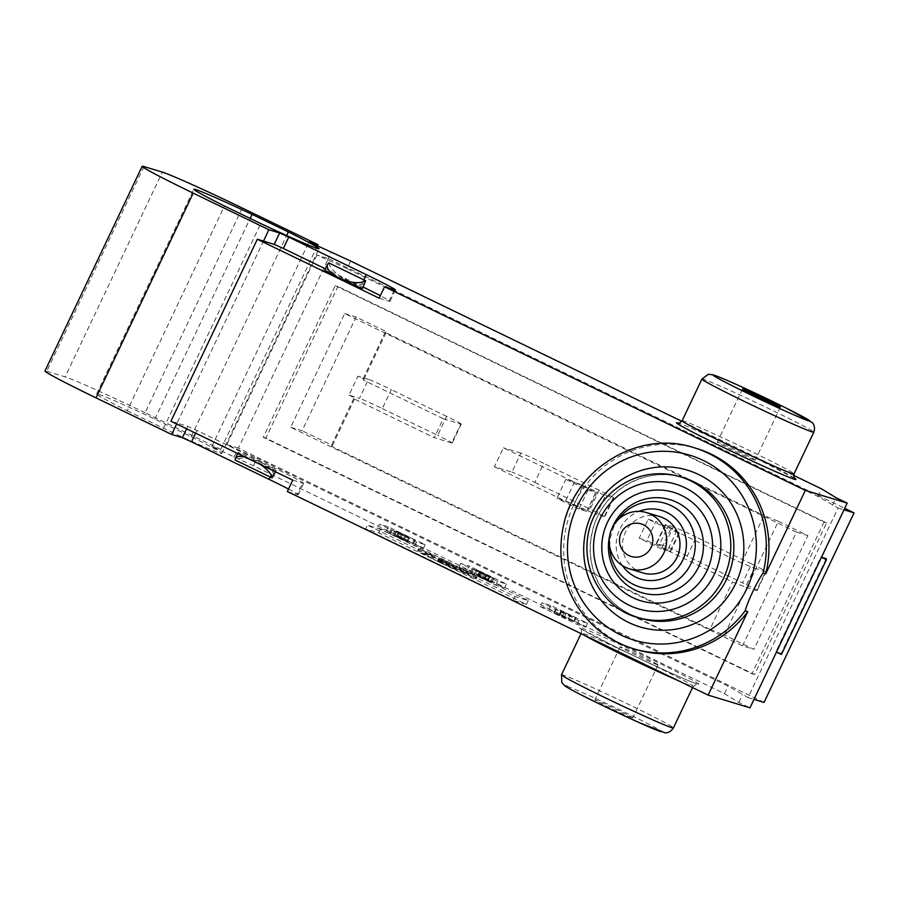 <?xml version="1.0" encoding="UTF-8"?>
<svg xmlns="http://www.w3.org/2000/svg" width="899" height="899" viewBox="0 0 899 899"><rect width="100%" height="100%" fill="white"/><g stroke="black" fill="none" stroke-linecap="round" stroke-linejoin="round"><path stroke-width="0.67" stroke-dasharray="4.5 3.37" d="M754.43 568.123L765.645 571.528L756.643 590.486L745.428 587.081L754.43 568.123L741.473 562.988L677.992 532.275L670.317 529.938L661.316 548.896L670.013 551.548L679.015 532.59A20.992 0.697 25.4 0 0 679.532 532.669A20.992 0.697 25.4 0 0 676.711 530.916L667.71 549.873A20.992 0.697 -154.6 0 1 670.53 551.615A20.992 0.697 -154.6 0 1 670.013 551.548M751.575 563.931L696.208 537.141L687.207 556.099L742.574 582.889L751.575 563.931A20.992 0.697 -154.6 0 1 766.162 571.607A20.992 0.697 -154.6 0 1 765.645 571.528M673.373 526.881L665.766 524.578L656.764 543.524L664.372 545.839L673.373 526.881A20.992 0.697 -154.6 0 1 696.208 537.141M656.764 543.524A20.992 0.697 25.4 0 0 656.248 543.457A20.992 0.697 25.4 0 0 659.068 545.199L668.069 526.252A20.992 0.697 -154.6 0 1 665.249 524.499A20.992 0.697 -154.6 0 1 665.766 524.578M668.069 526.252L676.711 530.916M679.015 532.59L655.843 521.555L646.842 540.513L732.471 581.945L745.428 587.081M667.71 549.873L659.068 545.199M687.207 556.099A20.992 0.697 25.4 0 0 664.372 545.839M756.643 590.486A20.992 0.697 25.4 0 0 757.16 590.564A20.992 0.697 25.4 0 0 742.574 582.889M661.316 548.896L639.167 538.186L648.168 519.229L670.317 529.938M648.168 519.229L655.843 521.555M639.167 538.186L646.842 540.513M565.561 501.001A20.992 0.697 -154.6 0 1 574.068 504.564L583.069 485.606A20.992 0.697 25.4 0 0 574.562 482.044L565.561 501.001L556.852 498.361L565.853 479.403L574.562 482.044M588.092 510.868A20.992 0.697 25.4 0 0 596.599 514.419L605.6 495.461A20.992 0.697 -154.6 0 1 597.093 491.91L588.092 510.868L574.068 504.564M583.069 485.606L597.093 491.91M494.394 466.761L586.676 511.407L595.677 492.45L573.528 481.729L503.395 447.803L494.394 466.761L511.924 472.087L520.926 453.13A20.992 0.697 -154.6 0 1 543.76 463.39L534.759 482.347A20.992 0.697 25.4 0 0 511.924 472.087M605.6 495.461L613.208 497.776L604.207 516.734A20.992 0.697 25.4 0 0 604.712 516.813A20.992 0.697 25.4 0 0 590.126 509.137L599.127 490.18A20.992 0.697 -154.6 0 1 613.714 497.855A20.992 0.697 -154.6 0 1 613.208 497.776M599.127 490.18L543.76 463.39M520.926 453.13L503.395 447.803M534.759 482.347L590.126 509.137M604.207 516.734L596.599 514.419M443.229 418.698L460.76 424.025L451.759 442.982L434.228 437.656L443.229 418.698L363.499 380.12L363.129 378.681L357.959 376.187L348.958 395.144L359.476 398.336L368.478 379.378A20.992 0.697 -154.6 0 1 391.312 389.638L382.311 408.596A20.992 0.697 25.4 0 0 359.476 398.336M382.311 408.596L437.678 435.386L446.679 416.428A20.992 0.697 -154.6 0 1 461.266 424.103A20.992 0.697 -154.6 0 1 460.76 424.025M446.679 416.428L391.312 389.638M368.478 379.378L357.959 376.187M451.759 442.982A20.992 0.697 25.4 0 0 452.264 443.061A20.992 0.697 25.4 0 0 437.678 435.386M348.958 395.144L354.127 397.639L354.498 399.077L434.228 437.656M428.25 553.964L434.678 555.919L418.541 548.705L428.25 553.964L427.351 555.863L417.642 550.593L433.779 557.818L427.351 555.863M434.678 555.919L433.779 557.818M456.703 567.876L430.891 555.391L429.992 557.29L455.804 569.775L442.578 563.83L443.477 561.931L456.703 567.876L455.804 569.775M430.891 555.391L439.038 559.785L438.139 561.684L429.992 557.29M438.139 561.684L442.578 563.83M438.959 557.841L464.772 570.326L463.873 572.225L438.06 559.74L451.287 565.685L452.186 563.785L438.959 557.841L438.06 559.74M464.772 570.326L456.625 565.932L455.726 567.831L463.873 572.225M455.726 567.831L451.287 565.685M468.042 572.101L438.678 558.74L462.019 570.269L477.122 577.023L468.042 572.101L467.143 573.989L476.223 578.911L437.734 560.639L467.143 573.989M467.143 571.82L466.244 573.719M466.042 571.483L465.143 573.382M464.019 570.876L463.12 572.775M438.678 558.74L437.779 560.639L438.633 558.74M462.918 570.539L462.019 572.438M462.019 570.269L461.12 572.157M452.186 563.785L380.58 529.14L367.433 525.151L439.038 559.785M443.477 561.931L515.082 596.576L528.23 600.577L456.625 565.932M365.635 528.938L513.284 600.375L526.432 604.364L378.782 532.938L365.635 528.938L367.433 525.151M378.782 532.938L380.58 529.14M526.432 604.364L528.23 600.577M513.284 600.375L515.082 596.576M741.473 562.988L763.981 515.599L778.377 521.296L724.369 635.042L709.974 629.334L732.471 581.945M742.495 645.864L796.503 532.118L344.71 313.537L290.703 427.283L742.495 645.864L753.89 649.325L724.369 635.042M290.703 427.283L302.098 430.745L356.105 317.01L385.637 331.293L385.997 332.731L763.981 515.599M709.974 629.334L332.001 446.466L331.63 445.027L302.098 430.745M778.377 521.296L807.898 535.59L753.89 649.325M344.71 313.537L356.105 317.01M796.503 532.118L807.898 535.59M331.63 445.027L354.127 397.639M354.498 399.077L332.001 446.466M385.997 332.731L363.499 380.12M363.129 378.681L385.637 331.293M826.215 558.639L781.209 653.416L781.411 654.472M781.209 653.416L775.882 651.797L820.888 557.02L821.506 557.2M820.888 557.02L821.461 557.29M775.882 651.797L776.455 652.078M642.684 572.877A29.397 28.689 106.9 0 1 625.401 532.242A29.397 28.689 106.9 0 1 659.787 516.622M793.626 475.38L681.824 421.283M242.292 208.04L145.076 412.776L220.749 449.376L211.759 446.657L253.462 465.794L724.482 693.68L738.911 702.467L749.98 707.828M287.343 491.528L297.198 494.529L302.603 483.156A41.995 1.382 -154.6 0 0 303.615 483.302A41.995 1.382 -154.6 0 0 274.453 467.963L196.937 430.452L187.801 426.351L177.069 423.092L263.474 241.112M288.523 489.034A41.995 1.382 -154.6 0 1 298.221 494.686A41.995 1.382 -154.6 0 1 297.198 494.529M143.952 166.54L46.737 371.265A73.482 2.427 25.4 0 0 44.95 370.995M46.737 371.265L65.144 376.861L162.359 172.136M145.076 412.776A73.482 2.427 25.4 0 0 65.144 376.861M127.242 410.731L163.551 428.295A69.29 2.281 25.4 0 0 221.795 453.422A69.29 2.281 25.4 0 0 191.161 436.678L154.853 419.114A69.29 2.281 25.4 0 0 96.609 393.987A69.29 2.281 25.4 0 0 127.242 410.731L224.458 205.995M467.671 569.91L458.906 567.247L495.821 585.103L504.586 587.766L467.671 569.91L469.469 566.123L460.715 563.459L497.619 581.316L506.384 583.979L469.469 566.123M377.704 527.96L414.619 545.817L423.384 548.48L386.469 530.624L377.704 527.96L379.502 524.173L416.417 542.03L425.182 544.693L388.267 526.836L379.502 524.173M540.119 606.533L577.023 624.389L585.788 627.053L548.884 609.196L540.119 606.533L541.917 602.746L578.821 620.602L587.586 623.265L550.682 605.409L541.917 602.746M475.74 570.404L473.211 569.112L471.413 572.91L481.752 577.978L484.235 578.99L486.044 575.203L475.74 570.404L473.93 574.203M473.211 569.112L471.413 572.91M472.964 569L471.975 568.696L470.177 572.483L471.166 572.787M471.975 568.696L485.865 575.427L484.067 579.214L470.177 572.483M485.865 575.427L489.989 577.124L488.191 580.911L484.067 579.214M489.798 577.091L485.909 574.933L484.112 578.72L488 580.878L489.798 577.091M485.909 574.933L484.112 578.72M485.977 574.944L490.404 577.012L488.607 580.799L484.179 578.742M490.404 577.012L494.045 578.45L492.247 582.237L488.607 580.799M493.753 578.394L477.605 570.258L475.807 574.056L491.955 582.192L493.753 578.394M477.605 570.258L476.605 569.955L474.807 573.753L475.807 574.056M476.605 569.955L474.807 573.753M476.897 570.101L489.135 575.978L487.325 579.765L475.099 573.888M489.135 575.978L480.504 572.225L478.706 576.023L487.865 580.226L487.325 579.765L487.865 580.226L489.663 576.428L489.135 575.978M480.504 572.225L479.729 571.989L477.92 575.787L478.706 576.023M479.729 571.989L485.876 575.18L484.067 578.967L477.92 575.787M394.582 531.129L408.753 537.827L399.898 532.747L415.203 540.007L395.998 530.893L394.2 534.691L413.405 543.805L398.088 536.534L406.955 541.614L389.076 533.242L403.235 539.726L405.033 535.939L394.582 531.129L392.784 534.927M396.998 531.197L395.2 534.995M395.998 530.893L404.786 535.894L402.988 539.692L394.2 534.691M392.099 529.859L390.29 533.646M391.874 529.758L390.076 533.545M390.874 529.455L389.076 533.242M408.753 537.827L406.955 541.614L408.753 537.827M405.876 535.973L404.078 539.76M399.898 532.747L398.088 536.534M414.394 539.76L412.596 543.558M415.203 540.007L413.405 543.805M560.954 610.657L566.314 613.253L555.604 609.039L563.797 613.174L576.068 617.849L560.954 610.657L559.144 614.455L574.27 621.636L558.931 615.478L560.819 611.691L558.931 615.478L553.806 612.826L564.505 617.04L559.144 614.455M561.661 610.882L559.863 614.669M566.314 613.253L564.505 617.04M561.617 611.826L559.807 615.613M556.256 609.23L554.447 613.017M555.604 609.039L553.806 612.826M563.797 613.174L561.999 616.961M570.112 615.096L568.314 618.883M575.36 617.624L573.551 621.423M576.068 617.849L574.27 621.636M577.023 624.389L578.821 620.602M548.884 609.196L550.682 605.409M585.788 627.053L587.586 623.265M414.619 545.817L416.417 542.03M386.469 530.624L388.267 526.836M423.384 548.48L425.182 544.693M458.906 567.247L460.715 563.459M504.586 587.766L506.384 583.979M495.821 585.103L497.619 581.316M335.248 285.657L823.967 522.094L751.957 673.744L263.25 437.307L335.248 285.657L337.878 286.455L265.879 438.105L754.587 674.542L826.597 522.892L337.878 286.455M263.25 437.307L265.879 438.105M823.967 522.094L826.597 522.892M751.957 673.744L754.587 674.542M764.038 702.434L238.415 448.129L328.427 258.575L844.7 508.34M565.853 479.403L588.002 490.124L595.677 492.45M588.002 490.124L579.001 509.07L586.676 511.407M579.001 509.07L556.852 498.361M253.462 465.794L257.058 458.22L728.078 686.094L748.047 697.568L838.059 508.002L818.09 496.529L347.07 268.655L350.666 261.07M818.09 496.529L821.686 488.955M724.482 693.68L728.078 686.094M347.07 268.655L316.819 255.046L328.427 258.575M838.059 508.002L844.004 509.812M748.047 697.568L753.991 699.377M316.819 255.046L226.806 444.6L257.058 458.22M226.806 444.6L238.415 448.129M233.909 457.366L237.505 449.781M211.759 446.657L308.975 241.921M327.517 260.216L331.124 252.641M738.911 702.467L742.507 694.893M832.519 505.328L836.115 497.743M317.336 245.966L220.749 449.376M328.764 262.901C330.349 268.846 336.765 274.791 348.003 280.746C357.341 284.972 363.151 285.545 365.41 282.466M324.651 270.408A20.992 0.697 -154.6 0 1 348.003 280.746A20.992 0.697 -154.6 0 1 362.589 288.422M379.153 298.176L389.009 301.176A41.995 1.382 25.4 0 0 390.031 301.322A41.995 1.382 25.4 0 0 380.333 295.681M363.207 287.118A41.995 1.382 25.4 0 0 360.859 285.983L325.404 268.823M635.773 649.438A104.981 102.452 106.9 0 1 568.28 519.195A104.981 102.452 106.9 0 1 696.837 448.545M176.642 423.991L177.069 423.092L170.934 421.226M245.157 457.13L252.821 460.063L260.643 464.626M273.352 476.346C274.6 472.009 270.678 467.469 261.587 462.727C249.922 457.692 241.112 456.793 235.156 460.041M261.587 462.727A20.992 0.697 -154.6 0 1 276.173 470.402A20.992 0.697 -154.6 0 1 252.821 460.063A20.992 0.697 -154.6 0 1 238.246 452.388A20.992 0.697 -154.6 0 1 261.587 462.727M292.737 480.156L302.603 483.156M754.722 460.063A20.992 0.697 25.4 0 0 755.227 460.131A20.992 0.697 25.4 0 0 736.562 450.5A20.992 0.697 25.4 0 0 717.301 442.128A20.992 0.697 25.4 0 0 733.91 450.77A20.992 0.697 25.4 0 0 754.722 460.063M632.3 717.863A20.992 0.697 25.4 0 0 632.817 717.941A20.992 0.697 25.4 0 0 614.141 708.311A20.992 0.697 25.4 0 0 594.88 699.928A20.992 0.697 25.4 0 0 611.5 708.581A20.992 0.697 25.4 0 0 632.3 717.863M657.506 664.788A20.992 0.697 -154.6 0 1 636.694 655.506A20.992 0.697 -154.6 0 1 620.085 646.853A20.992 0.697 -154.6 0 1 639.346 655.236A20.992 0.697 -154.6 0 1 658.023 664.867A20.992 0.697 -154.6 0 1 657.506 664.788M154.853 419.114L250.147 218.423M191.161 436.678L286.669 235.538M163.551 428.295L260.766 223.559M419.305 549.008L418.406 550.907M418.777 548.851L417.878 550.75M476.886 576.866L475.987 578.765M444.106 560.673L443.207 562.572M442.162 559.807L441.263 561.695M441.802 559.695L440.903 561.594M442.993 560.335L442.094 562.235M440.982 559.729L440.083 561.628M439.038 558.852L438.139 560.751M439.869 559.392L438.97 561.291M476.358 576.709L475.459 578.608M640.639 618.332A73.482 71.718 106.9 0 1 630.514 614.365A73.482 71.718 106.9 0 1 595.217 521.892A73.482 71.718 106.9 0 1 683.386 477.706C647.269 465.626 603.926 489.281 593.486 527.567C589.486 541.254 589.294 554.93 592.913 568.573C599.015 589.519 611.567 604.791 630.57 614.388L640.639 618.332M680.318 476.785A73.482 71.718 -73.1 0 0 592.149 520.959A73.482 71.718 -73.1 0 0 627.446 613.433M609.567 536.197A48.602 47.433 106.9 0 1 611.859 528.657M618.197 519.611A43.714 42.658 -73.1 0 0 609.803 547.244M622.468 565.651A35.915 35.05 106.9 0 1 638.964 511.374M682.116 420.766A61.941 2.045 -154.6 0 1 683.622 421.002A61.941 2.045 -154.6 0 1 745.001 448.387A61.941 2.045 -154.6 0 1 794.019 473.908M794.536 478.223A66.133 2.18 25.4 0 0 737.202 449.163A66.133 2.18 25.4 0 0 678.43 423.103M701.917 379.063A61.941 2.045 -154.6 0 1 703.423 379.299A61.941 2.045 -154.6 0 1 764.813 406.685A61.941 2.045 -154.6 0 1 813.82 432.205M697.186 683.982A66.133 2.18 -154.6 0 1 598.026 638.155A66.133 2.18 -154.6 0 1 621.939 645.426A66.133 2.18 -154.6 0 1 697.186 683.982M677.79 680.431A61.941 2.045 25.4 0 0 691.691 685.993A61.941 2.045 25.4 0 0 693.208 686.218A61.941 2.045 25.4 0 0 644.19 660.698A61.941 2.045 25.4 0 0 582.81 633.312A61.941 2.045 25.4 0 0 581.305 633.076A61.941 2.045 25.4 0 0 583.698 634.908M561.493 674.789A61.941 2.045 -154.6 0 1 562.999 675.014A61.941 2.045 -154.6 0 1 624.389 702.4A61.941 2.045 -154.6 0 1 673.396 727.92M479.246 572.292L477.448 576.079M492.731 577.619L490.921 581.406M486.101 574.292L484.303 578.079M485.044 573.933L483.246 577.72M486.876 575.27L485.078 579.057M482.179 573.034L480.381 576.832M481.044 572.629L479.246 576.416M483.55 574.191L481.752 577.978M479.751 572.393L477.953 576.18M401.448 533.837L399.639 537.624M402.449 534.927L400.639 538.715M398.549 533.085L396.751 536.883M398.021 532.983L396.223 536.77M363.78 279.836L360.859 285.983M389.009 301.176L394.414 289.804M195.645 433.183L196.937 430.452M187.801 426.351L186.632 428.823M274.453 467.963L270.161 476.987M694.208 447.747A104.981 102.452 -73.1 0 0 565.651 518.397A104.981 102.452 -73.1 0 0 633.143 648.64M660.911 731.707A53.535 1.764 25.4 0 0 625.019 712.334A53.535 1.764 25.4 0 0 566.786 686.162M670.53 551.615L679.532 532.669M656.248 543.457L665.249 524.499M766.162 571.607L757.16 590.564M613.714 497.855L604.712 516.813M461.266 424.103L452.264 443.061M418.541 548.705L417.642 550.593M441.757 559.684L440.858 561.583M477.122 577.023L476.223 578.911M794.75 478.448L757.936 459.153C726.437 443.645 684.948 424.89 678.711 423.227L678.127 423.069M581.046 633.626L581.305 633.076C581.484 629.592 581.237 628.075 580.563 628.536L617.377 647.831C648.876 663.35 690.365 682.094 696.613 683.757L692.556 687.578M489.933 576.484L488.135 580.271M409.112 537.883L407.314 541.681M395.436 289.95L390.031 301.322M275.499 471.818L276.173 470.402M237.696 453.523L238.246 452.388M298.221 494.686L303.615 483.302M742.495 389.042L717.301 442.128M780.433 407.056L755.227 460.131M620.085 646.853L594.88 699.928M658.023 664.867L632.817 717.941M221.795 453.422L318.999 248.697M96.609 393.987L193.824 189.262"/><path stroke-width="1.35" d="M776.455 652.078L781.411 654.472L826.417 559.695L826.215 558.639L821.506 557.2M821.461 557.29L826.417 559.695M625.311 567.235A29.397 28.689 106.9 0 1 612.073 528.196A29.397 28.689 106.9 0 1 646.46 512.576A29.397 28.689 106.9 0 1 665.361 549.042A29.397 28.689 106.9 0 1 629.367 568.82A29.397 28.689 106.9 0 1 625.311 567.235M643.459 524.791A17.025 16.609 -73.1 0 0 619.546 541.58A17.025 16.609 -73.1 0 0 645.471 554.121A17.025 16.609 -73.1 0 0 643.459 524.791M646.46 512.576L659.787 516.622A29.397 28.689 106.9 0 1 663.844 518.206A29.397 28.689 106.9 0 1 677.958 555.2A29.397 28.689 106.9 0 1 642.684 572.877L629.367 568.82M325.404 268.823L283.342 248.472L288.748 237.1L366.264 274.611A41.995 1.382 25.4 0 1 395.436 289.95A41.995 1.382 25.4 0 1 394.414 289.804L384.547 286.803L805.347 490.382L847.195 503.103L836.115 497.743L821.686 488.955L793.626 475.38M681.824 421.283L350.666 261.07L308.975 241.921L317.954 244.652L242.292 208.04A73.482 2.427 -154.6 0 0 162.359 172.136L143.952 166.54A73.482 2.427 -154.6 0 0 142.166 166.27A73.482 2.427 -154.6 0 0 193.206 193.128L268.88 229.739L279.611 232.998L274.217 244.371L263.474 241.112L268.88 229.739M288.748 237.1L279.611 232.998M260.766 223.559L224.458 205.995A69.29 2.281 -154.6 0 1 193.824 189.262A69.29 2.281 -154.6 0 1 252.068 214.389L288.365 231.953A69.29 2.281 -154.6 0 1 318.999 248.697A69.29 2.281 -154.6 0 1 260.766 223.559M847.195 503.103L749.98 707.828L708.131 695.107L287.343 491.528L292.737 480.156L170.934 421.226L257.339 239.246L263.474 241.112M270.161 476.987L269.048 479.336A41.995 1.382 -154.6 0 1 288.523 489.034M269.048 479.336L191.532 441.836L195.645 433.183M186.632 428.823L182.396 437.723L191.532 441.836M182.396 437.723L171.664 434.464L95.991 397.852L193.206 193.128M142.166 166.27L44.95 370.995A73.482 2.427 25.4 0 0 95.991 397.852M844.7 508.34L854.05 512.868L764.038 702.434L753.991 699.377M844.004 509.812L854.05 512.868M317.954 244.652L317.336 245.966M805.347 490.382L765.69 573.888L763.06 573.09A104.981 102.452 -73.1 0 0 708.682 453.411A104.981 102.452 -73.1 0 0 694.208 447.747C639.245 429.239 574.18 468.446 563.246 526.825C557.56 555.043 562.111 581.282 576.888 605.533C590.564 626.749 609.308 641.111 633.143 648.64A104.981 102.452 -73.1 0 0 745.147 610.803C747.867 601.026 756.969 581.844 763.06 573.09M708.131 695.107L747.777 611.612L745.147 610.803M365.679 280.758C359.724 284.005 350.902 283.118 339.238 278.083C330.147 273.33 326.225 268.79 327.472 264.463L328.764 262.901L365.679 280.758L362.589 288.422A20.992 0.697 -154.6 0 1 339.238 278.083A20.992 0.697 -154.6 0 1 324.651 270.408L327.472 264.463M283.342 248.472L274.217 244.371M380.333 295.681A41.995 1.382 25.4 0 0 363.207 287.118M384.547 286.803L379.153 298.176L257.339 239.246M747.777 611.612A104.981 102.452 106.9 0 1 635.773 649.438L633.143 648.64M694.208 447.747L696.837 448.545A104.981 102.452 106.9 0 1 765.69 573.888M260.643 464.626C267.599 469.615 271.408 474.043 272.06 477.897L235.156 460.041L235.414 458.333C236.617 456.209 239.864 455.804 245.157 457.13M272.06 477.897L275.499 471.818M171.664 434.464L176.642 423.991M779.927 406.977A20.992 0.697 25.4 0 0 780.433 407.056A20.992 0.697 25.4 0 0 761.768 397.425A20.992 0.697 25.4 0 0 742.495 389.042A20.992 0.697 25.4 0 0 759.116 397.695A20.992 0.697 25.4 0 0 779.927 406.977M250.147 218.423L252.068 214.389M286.669 235.538L288.365 231.953M628.659 622.479A81.888 79.91 -73.1 0 0 743.653 541.749A81.888 79.91 -73.1 0 0 618.984 481.437A81.888 79.91 -73.1 0 0 628.659 622.479M680.318 476.785L683.386 477.706A73.482 71.718 106.9 0 1 693.511 481.673A73.482 71.718 106.9 0 1 728.808 574.146A73.482 71.718 106.9 0 1 640.639 618.332L637.571 617.399A73.482 71.718 -73.1 0 0 725.74 573.214A73.482 71.718 -73.1 0 0 690.454 480.74A73.482 71.718 -73.1 0 0 680.318 476.785C663.777 471.941 647.494 472.885 631.446 479.628C610.972 488.977 597.194 504.496 590.126 526.196C577.405 567.932 604.42 609.23 637.571 617.399A73.482 71.718 -73.1 0 1 627.446 613.433M746.822 588.733A96.586 94.26 106.9 0 1 620.512 634.863A96.586 94.26 106.9 0 1 577.023 506.587A96.586 94.26 106.9 0 1 703.321 460.468A96.586 94.26 106.9 0 1 746.822 588.733M629.289 605.319A65.088 63.526 106.9 0 1 599.981 518.88A65.088 63.526 106.9 0 1 685.094 487.797A65.088 63.526 106.9 0 1 714.402 574.236A65.088 63.526 106.9 0 1 629.289 605.319M632.907 597.7A56.648 55.277 -73.1 0 0 706.985 570.651A56.648 55.277 -73.1 0 0 681.476 495.416A56.648 55.277 -73.1 0 0 607.398 522.465A56.648 55.277 -73.1 0 0 632.907 597.7M611.859 528.657A48.602 47.433 106.9 0 1 676.778 502.294A48.602 47.433 106.9 0 1 698.658 566.842A48.602 47.433 106.9 0 1 635.11 590.059A48.602 47.433 106.9 0 1 609.567 536.197M609.803 547.244A43.714 42.658 -73.1 0 0 633.784 584.608A43.714 42.658 -73.1 0 0 690.949 563.729A43.714 42.658 -73.1 0 0 671.261 505.676A43.714 42.658 -73.1 0 0 618.197 519.611M638.964 511.374A35.915 35.05 106.9 0 1 666.676 512.34A35.915 35.05 106.9 0 1 682.847 560.032A35.915 35.05 106.9 0 1 635.885 577.18A35.915 35.05 106.9 0 1 622.468 565.651M813.82 432.205C816.022 425.339 811.853 422.17 812.1 422.485L787.333 408.663C763.116 396.605 726.471 379.367 713.244 374.827L708.277 374.321L701.917 379.063A61.941 2.045 -154.6 0 0 750.923 404.584A61.941 2.045 -154.6 0 0 812.314 431.969A61.941 2.045 -154.6 0 0 813.82 432.205L794.019 473.908A61.941 2.045 -154.6 0 1 792.513 473.683A61.941 2.045 -154.6 0 1 731.123 446.286A61.941 2.045 -154.6 0 1 682.116 420.766C679.52 423.114 678.194 423.89 678.127 423.069M678.43 423.103A66.133 2.18 25.4 0 0 678.127 423.002A66.133 2.18 25.4 0 0 722.459 446.938A66.133 2.18 25.4 0 0 794.401 479.257A66.133 2.18 25.4 0 0 794.536 478.223M583.698 634.908A61.941 2.045 25.4 0 0 677.79 680.431M692.556 687.578L673.396 727.92A61.941 2.045 -154.6 0 1 671.89 727.696A61.941 2.045 -154.6 0 1 610.511 700.31A61.941 2.045 -154.6 0 1 561.493 674.789L581.046 633.626M366.264 274.611L363.78 279.836M808.527 420.822A53.535 1.764 25.4 0 0 772.646 401.448A53.535 1.764 25.4 0 0 714.402 375.288A53.535 1.764 25.4 0 0 750.294 394.65A53.535 1.764 25.4 0 0 808.527 420.822M566.786 686.162A53.535 1.764 25.4 0 0 602.678 705.535A53.535 1.764 25.4 0 0 660.911 731.707M794.019 473.908C793.828 477.403 794.075 478.909 794.75 478.448M701.917 379.063L682.116 420.766M235.414 458.333L237.696 453.523M673.396 727.92C669.474 733.966 664.383 732.741 664.788 732.73L638.414 722.279L613.612 710.783C594.924 701.894 572.674 690.994 565.044 686.016L561.841 682.701L561.493 674.789"/></g></svg>
